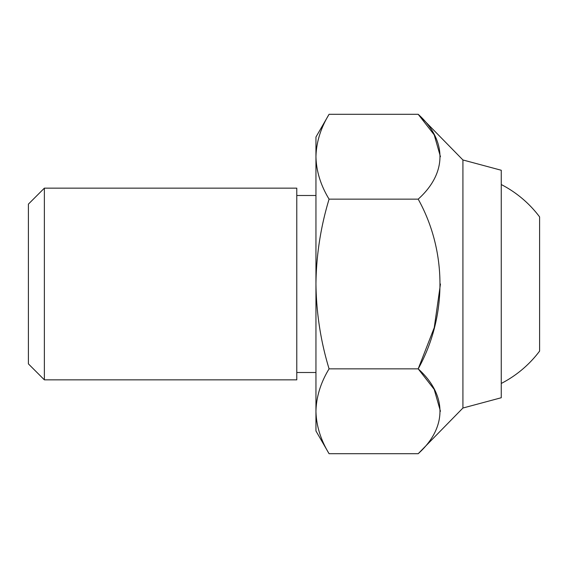 <?xml version="1.0" encoding="UTF-8"?>
<svg xmlns="http://www.w3.org/2000/svg" width="568" height="568" viewBox="0 0 568 568"><rect width="100%" height="100%" fill="white"/><g stroke="black" fill="none" stroke-linecap="round" stroke-linejoin="round"><path stroke-width="0.85" d="M462.92 159.97L501.26 170.258L501.26 397.742L462.92 408.03L462.92 159.97L418.19 114.296C447.47 140.694 446.988 173.247 418.19 199.148L329.078 199.148C320.671 185.296 316.291 171.153 315.95 156.718C316.305 142.256 320.679 128.112 329.078 114.296L315.95 137.03L315.95 430.97L329.078 453.704C320.671 439.852 316.291 425.709 315.95 411.282C316.305 396.812 320.679 382.669 329.078 368.852L418.19 368.852L434.2 389.385L440.456 411.282M28.4 284L28.4 363.875L44.375 379.85L44.375 188.15L28.4 204.125L28.4 284M440.456 156.718L434.2 134.829L418.19 114.296L329.078 114.296M440.456 284L434.243 327.651L418.19 368.852C447.215 316.653 447.222 251.319 418.19 199.148M462.92 408.03L418.19 453.704C446.988 427.803 447.47 395.257 418.19 368.852M418.19 453.704L329.078 453.704M319.479 432.688L319.599 433.072M329.078 199.148C320.65 226.98 316.277 255.259 315.95 284C316.333 313.089 320.707 341.375 329.078 368.852M501.26 184.543A111.825 111.825 0 0 1 539.6 216.905L539.6 351.095A111.825 111.825 0 0 1 501.26 383.457M44.375 379.85L296.78 379.85L296.78 188.15L44.375 188.15M296.78 372.501L315.95 372.501M296.78 195.499L315.95 195.499"/></g></svg>
